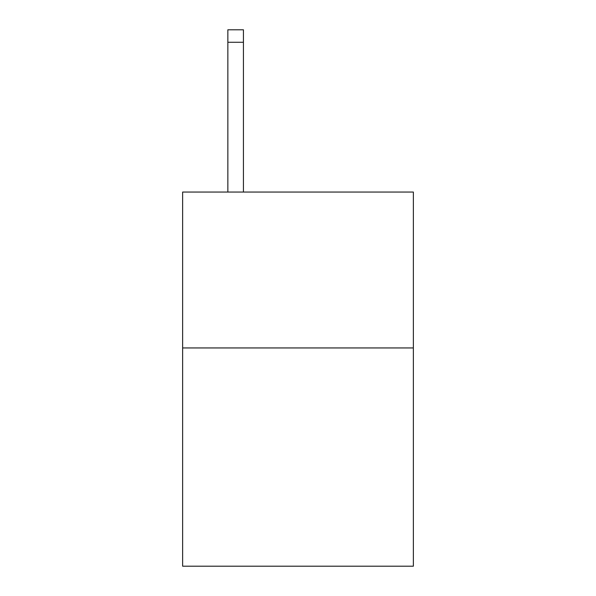 <?xml version="1.0" encoding="UTF-8"?>
<svg xmlns="http://www.w3.org/2000/svg" width="596" height="596" viewBox="0 0 596 596"><rect width="100%" height="100%" fill="white"/><g stroke="black" fill="none" stroke-linecap="round" stroke-linejoin="round"><path stroke-width="0.89" d="M413.363 347.945L413.363 566.2L182.637 566.2L182.637 192.054L413.363 192.054L413.363 347.945L182.637 347.945M243.436 192.054L243.436 42.271L227.851 42.271L227.851 29.8L243.436 29.8L243.436 42.271M227.851 192.054L227.851 42.271"/></g></svg>
